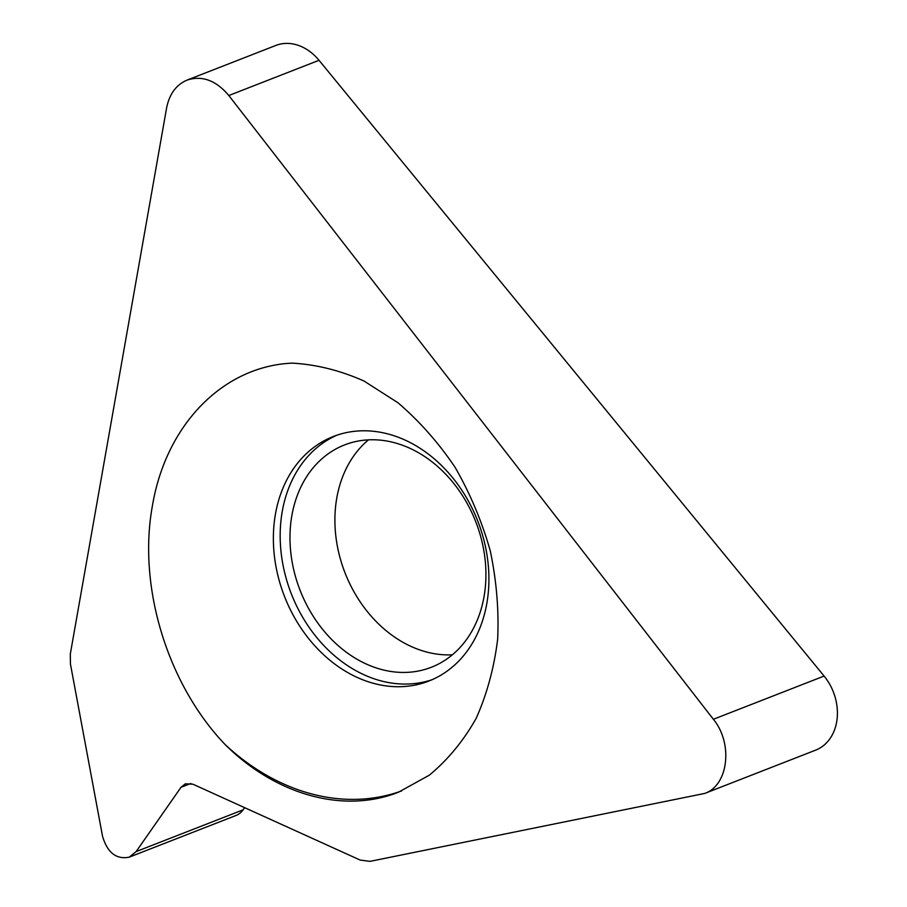 <?xml version="1.0" encoding="UTF-8"?>
<svg xmlns="http://www.w3.org/2000/svg" width="907" height="907" viewBox="0 0 907 907"><rect width="100%" height="100%" fill="white"/><g stroke="black" fill="none" stroke-linecap="round" stroke-linejoin="round"><path stroke-width="1.36" d="M187.114 80.077C176.207 84.736 169.36 94.067 166.582 108.069L70.315 654.004L70.429 664.003L102.559 836.356C107.445 852.75 116.334 859.677 129.225 857.16L136.129 851.594L181.015 787.299L185.334 783.818L192.896 784.192L360.215 860.085L369.988 861.367L704.716 793.432C728.412 785.405 733.309 743.468 713.378 719.285L824.1 676.066L319.026 60.304A47.731 37.72 68.7 0 0 275.796 45.463L187.114 80.077C202.182 75.258 216.081 80.406 228.813 95.518L319.026 60.304M713.378 719.285L228.813 95.518M225.061 744.488C167.273 684.048 137.558 586.307 152.444 505.618C166.106 424.385 223.337 366.077 292.303 363.129C316.373 364.489 340.284 370.464 364.047 381.053L398.003 402.787C419.34 421.063 438.376 442.571 455.087 467.32C470.132 493.487 481.844 521.276 490.222 550.662C496.503 580.446 498.986 609.957 497.66 639.174C494.145 667.688 486.98 694.082 476.175 718.344C463.443 740.917 447.809 759.862 429.294 775.19L398.592 792.151C344.025 813.93 275.989 795.246 225.061 744.488A223.768 176.808 -111.3 0 0 401.665 790.904M824.1 676.066A47.731 37.72 68.7 0 1 815.586 750.168L704.716 793.432M244.641 807.661L243.076 809.849A23.865 18.854 -111.3 0 1 235.967 815.495L129.225 857.16M452.355 654.809A119.339 94.294 68.7 0 1 336.803 497.898A119.339 94.294 68.7 0 1 368.457 439.861M291.884 515.437A119.339 94.294 -111.3 0 0 328.289 635.943A119.339 94.294 -111.3 0 0 431.347 667.269A119.339 94.294 -111.3 0 0 484.021 596.772A119.339 94.294 68.7 0 0 447.616 476.254A119.339 94.294 68.7 0 0 344.558 444.929A119.339 94.294 68.7 0 0 291.884 515.437M336.848 435.213A131.277 103.727 68.7 0 0 282.27 511.367A131.277 103.727 -111.3 0 0 320.829 642.281A131.277 103.727 -111.3 0 0 432.242 679.638M275.456 514.02A131.277 103.727 68.7 0 1 333.413 436.471A131.277 103.727 68.7 0 1 446.766 470.926A131.277 103.727 68.7 0 1 486.821 603.495A131.277 103.727 -111.3 0 1 428.864 681.044A131.277 103.727 -111.3 0 1 315.511 646.589A131.277 103.727 -111.3 0 1 275.456 514.02M181.015 787.299L190.799 783.478M136.129 851.594L243.076 809.849"/></g></svg>
